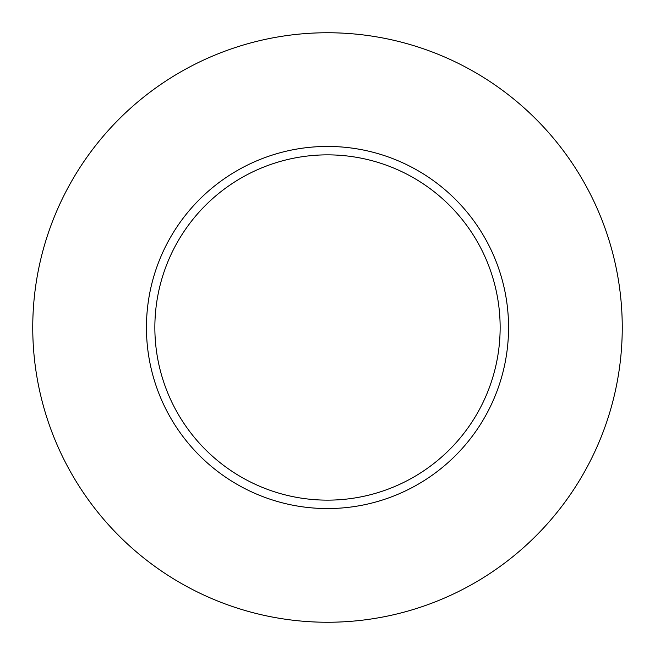<?xml version="1.0" encoding="UTF-8"?>
<svg xmlns="http://www.w3.org/2000/svg" width="655" height="655" viewBox="0 0 655 655"><rect width="100%" height="100%" fill="white"/><g stroke="black" fill="none" stroke-linecap="round" stroke-linejoin="round"><path stroke-width="0.98" d="M500.142 327.5A172.642 172.642 0 0 0 327.5 154.858A172.642 172.642 0 0 0 154.858 327.5A172.642 172.642 0 0 0 327.5 500.142A172.642 172.642 0 0 0 500.142 327.5M622.25 327.5A294.75 294.75 0 0 0 327.5 32.75A294.75 294.75 0 0 0 32.75 327.5A294.75 294.75 0 0 0 327.5 622.25A294.75 294.75 0 0 0 622.25 327.5M508.558 327.5A181.058 181.058 0 0 1 327.5 508.558A181.058 181.058 0 0 1 146.442 327.5A181.058 181.058 0 0 1 327.5 146.442A181.058 181.058 0 0 1 508.558 327.5"/></g></svg>
